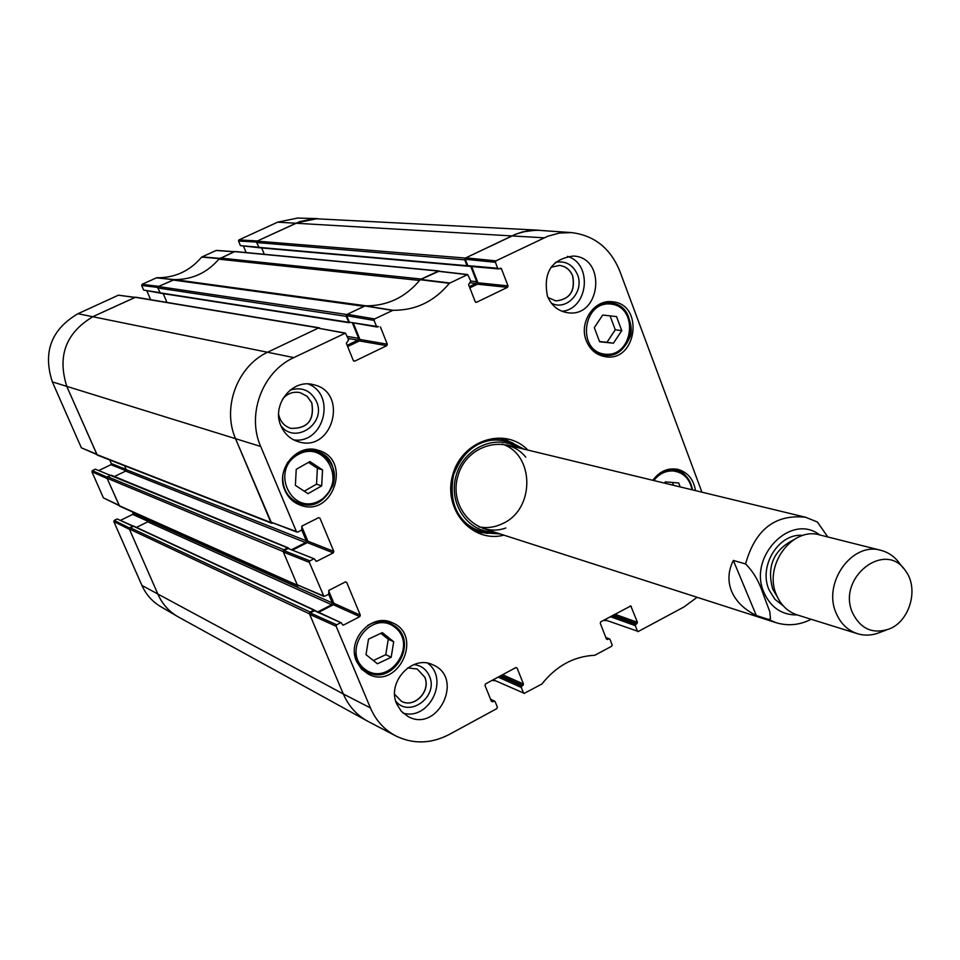 <?xml version="1.0" encoding="UTF-8"?>
<svg xmlns="http://www.w3.org/2000/svg" width="960" height="960" viewBox="0 0 960 960"><rect width="100%" height="100%" fill="white"/><g stroke="black" fill="none" stroke-linecap="round" stroke-linejoin="round"><path stroke-width="1.44" d="M468.108 266.064L467.028 265.704L464.748 259.824L465.396 258.06L516.516 233.88L527.508 230.832L538.752 230.208L313.788 218.652L299.844 221.592L257.088 241.128L256.56 242.556L259.332 247.68M261.696 247.968L264.288 254.292M469.356 286.632L476.04 283.416L476.688 281.664L470.796 266.46M220.32 258.036L421.32 279.048L438.78 270.912L234.888 251.496L218.856 259.176C207.036 272.832 192.24 279.636 174.48 279.588L158.364 286.536L157.824 287.976L160.356 293.184L349.104 322.728L346.128 316.32L346.8 314.52L364.008 306.324L172.656 279.96M438.78 270.912L439.548 271.308M365.808 305.856L366.192 305.856C387.492 305.82 405.276 297.36 419.544 280.452L419.808 280.152M163.236 293.64L166.944 302.412M347.172 345.336L357.972 340.14L358.644 338.352L352.524 323.184M319.356 327.828L135.624 297.192L93.396 316.404C65.844 332.64 57.036 356.1 66.948 386.784L97.236 455.064L271.62 523.224L235.752 439.2C221.652 407.736 237.336 365.76 268.332 351.876L318.636 327.924L320.172 328.332M272.712 523.128L271.62 523.224M124.476 465.708L126.192 469.644L125.64 471.096L114.432 476.508M291.78 549.6L305.628 542.604L306.3 540.804L301.776 530.028M299.052 585.84L297.396 585.24L283.2 551.592L283.872 549.792L287.64 547.884L288.708 548.388M288.252 547.86L111.216 475.188L107.58 476.712L107.04 478.176L119.592 506.136L298.02 585.876M147.552 518.628L148.32 520.392L147.78 521.832L136.452 527.388M317.796 611.892L331.668 604.74L332.34 602.952L328.716 594.324M133.812 526.332L129.876 527.556L129.336 528.996L158.1 594.588C162.516 604.38 169.284 611.844 178.404 616.98L367.344 721.032C356.496 714.924 348.48 705.9 343.296 693.972L309.492 613.86L310.152 612.072L313.884 610.152L314.928 610.632M494.724 680.676L493.008 679.884M606.216 620.592L604.524 619.8M827.808 536.976L817.416 522.024L805.62 517.26L506.184 444.828M756.324 615.528C744.228 609.492 736.008 601.464 731.664 591.432C727.56 581.34 728.112 571.008 733.332 560.448L745.572 563.94C753.24 571.536 759.048 581.412 763.008 593.592L769.812 611.712L770.472 618.684L768.684 619.5L756.324 615.528L733.332 560.448M852.552 612.9C836.46 577.656 885.744 539.412 905.736 571.152C918.972 588.624 909.9 620.88 889.488 628.884C873 634.476 860.688 629.148 852.552 612.9M886.212 630.084L880.32 632.244C872.64 635.472 865.032 635.964 857.496 633.708C847.752 630.468 840.648 623.628 836.184 613.212C822.324 583.044 852.192 541.38 880.944 550.344C888.564 552.36 894.804 556.74 899.652 563.508L903.564 568.416M857.496 633.708L797.328 614.964C787.86 611.82 780.948 605.232 776.592 595.212C763.068 566.208 791.904 526.284 819.84 534.96L880.944 550.344M141.924 585.432C146.016 594.528 152.244 601.572 160.596 606.564L177.312 616.356C168.72 611.22 162.312 603.96 158.1 594.588L129.504 529.392L113.808 521.556L141.924 585.432L343.296 693.972C348.672 706.308 357.036 715.524 368.388 721.584L395.772 735.912C384.276 729.78 375.828 720.444 370.416 707.916L336.144 626.244L336.684 624.78L310.224 612.912L309.684 614.34L343.296 693.972L370.416 707.916M129.42 527.976L114.228 520.416L113.808 521.556M114.228 520.416L117.192 518.964L132.684 526.176M133.044 526.008L117.192 518.964M120.696 520.26L132.66 514.404L148.236 521.412M148.164 520.044L133.08 513.276L132.66 514.404M133.08 513.276L132.48 511.896M107.112 477.156L92.328 470.628L91.896 471.768L103.392 497.88L119.028 505.512M92.328 470.628L95.304 469.188L110.364 475.38M287.64 547.884L95.304 469.188M99.048 470.424L110.916 464.712L126.072 470.724M126.084 469.392L111.336 463.572L110.916 464.712M111.336 463.572L109.752 459.96M134.856 297.348L118.416 295.176L77.976 313.716C51.24 329.436 42.696 352.152 52.344 381.888L81.36 447.816L96.624 454.428M150.66 299.688L146.976 291.024M159.792 292.62L143.628 290.1L160.08 293.076M143.628 290.1L141.66 285.456L157.74 287.436M234.18 251.664L216.276 250.404L201.636 257.112C189.744 271.104 174.744 277.98 156.648 277.74L142.08 284.328L141.66 285.456M246.144 252.564L243.588 246.36M258.468 247.212L240.42 245.628L258.96 247.716M240.42 245.628L238.524 241.032L256.476 242.064M238.944 239.904L257.472 240.96L296.88 222.828L317.328 218.604L297.504 218.064L277.632 222.168L238.944 239.904L238.524 241.032M219.072 258.936L234.384 251.688M142.08 284.328L158.76 286.356L174.156 279.588M96.936 454.548L66.948 386.784C57.036 356.1 65.844 332.64 93.396 316.404L135.084 297.384M119.304 505.632L107.208 478.56L91.896 471.768M599.616 341.76L594.3 327.672L602.7 315.06L616.512 316.584L621.768 330.636L613.416 343.212L599.616 341.76M586.296 340.716C578.592 322.464 594.312 299.04 612.324 301.788C644.676 304.02 636.816 362.748 605.04 356.652C596.256 355.008 590.016 349.704 586.296 340.716M308.052 493.668L295.38 485.376L296.232 469.332L309.912 461.556L322.536 469.896L321.684 485.868L308.052 493.668M652.812 480.3C659.544 471.252 667.884 467.604 677.82 469.356C687.756 472.224 693.636 479.304 695.472 490.62M294.36 502.104L296.268 502.2M313.296 450.312L311.7 449.256M284.904 490.368C275.052 469.488 297.156 442.944 318.108 450.276C352.608 459.144 333.216 518.304 300.132 505.068C293.112 502.404 288.036 497.508 284.904 490.368M374.076 320.412L376.488 326.412L349.332 322.176L346.728 315.732L374.076 320.412L374.628 318.936L392.928 310.296C415.536 310.488 434.34 301.488 449.34 283.296L467.7 274.56L470.82 281.16L468.576 284.628L475.236 301.74L476.544 302.292L475.536 302.172M378.504 326.652L376.488 326.412M380.412 326.952L387.312 344.196L359.94 339.492L359.4 340.932L386.772 345.672L387.312 344.196M386.772 345.672L354.732 361.152L353.556 360.924M318.588 517.68L319.968 518.196L318.588 517.68L302.16 525.948L301.572 530.16L297.792 532.056L296.4 531.552L260.7 446.472C246.432 414.492 262.392 371.76 293.808 357.6L345.456 333.108L348.66 339.768L346.344 343.308L353.352 360.6L354.732 361.152M319.968 518.196L333.804 551.412L307.872 541.176L307.344 542.616L333.252 552.888L333.804 551.412M333.252 552.888L316.92 561.204L315.504 560.616M313.644 558.96L309.876 560.88L283.944 550.632L288.18 548.496L314.484 558.924L316.08 561.24L316.92 561.204M345.444 581.892L346.704 582.42L345.348 581.928L329.1 590.28L328.512 594.456L323.928 596.424L309.336 562.356L309.876 560.88M346.704 582.42L360.336 615.168L333.888 603.3L333.36 604.728L359.796 616.632L360.336 615.168M359.796 616.632L343.644 625.02L342.204 624.348M310.224 612.912L314.412 610.752L341.28 622.812L342.768 625.056L343.644 625.02M340.404 622.848L336.684 624.78M490.776 699.744L495.132 701.64L497.376 707.184L496.848 708.612L449.028 734.58C430.908 743.892 413.16 744.336 395.772 735.912M493.848 701.196L492.72 701.808L491.352 701.16M515.904 667.548L517.08 668.064L515.796 667.608L485.484 683.94L484.956 685.368L491.436 701.364L492.72 701.808M517.08 668.064L523.464 684.012L502.584 674.724M500.928 675.612L522.948 685.44L523.464 684.012M522.948 685.44L521.82 686.04L499.824 676.212M498.18 677.1L521.292 687.468L521.82 686.04M521.292 687.468L523.512 692.988L493.872 680.028L523.512 692.988M605.976 637.872L610.008 639.384L612.144 644.868L611.628 646.272L594.804 655.284C573.936 656.28 556.296 665.868 541.872 684.036L523.98 693.48M608.772 638.928L606.432 639.048L607.68 639.528M606.432 639.072L600.276 623.22L600.792 621.816L630.816 605.952L637.416 622.284L614.856 614.244M613.116 615.18L636.912 623.688L637.416 622.284M636.912 623.688L635.82 624.276L612.048 615.756M610.32 616.68L635.316 625.668L635.82 624.276M635.316 625.668L637.416 631.14L605.352 619.956L637.416 631.14M697.104 597.288L683.916 607.008L637.944 631.668M495.42 262.32L497.7 268.26L467.796 265.632L465.324 259.26L495.42 262.32L495.948 260.868L547.872 236.196L559.488 233.052L571.356 232.584C594.216 235.344 610.344 248.148 619.752 270.996L701.94 492.18M499.38 268.644L501.48 268.836L500.652 268.176L498.528 268.92L497.7 268.26M501.48 268.836L508.032 285.888L477.936 282.804L477.42 284.208L507.504 287.34L508.032 285.888M507.504 287.34L476.544 302.292M527.796 450.048C505.164 426.252 461.94 440.16 452.736 474.84C442.5 509.244 472.128 543.636 503.856 535.128M547.416 296.052C542.964 272.412 551.616 259.068 573.336 256.044C606.972 257.232 600.852 318.012 567.708 312.732C558.216 311.232 551.448 305.676 547.416 296.052M280.944 425.88C271.272 405.156 291.936 378.732 313.092 384.612C349.068 391.488 333.048 453.216 298.284 441.708C290.268 439.176 284.484 433.896 280.944 425.88M396.78 704.064C386.364 682.104 412.68 654.06 433.212 664.992C464.568 678.12 437.52 733.38 407.94 716.448L401.34 711.312L396.78 704.064M356.58 661.452C346.296 639.84 371.832 612.348 392.328 622.752C423.924 635.304 398.004 690.432 368.148 674.028L361.296 668.844L356.58 661.452M362.256 669.828L363.096 669.948M385.98 621.444L385.356 620.88M300.084 392.628L307.068 396.264L311.724 402.816C314.544 420.156 307.572 428.676 290.82 428.364M559.38 265.416C565.608 266.22 570.024 269.736 572.64 275.988C575.352 291.06 569.76 299.364 555.864 300.912M417.156 669L424.668 677.076C431.22 691.02 414.24 708.636 401.316 701.208M599.52 341.532L606.972 342.312L615.276 329.796L610.056 315.864M613.416 343.212L606.972 342.312M621.768 330.636L615.276 329.796M304.248 491.184L316.524 484.164L317.376 468.276L308.46 462.384M321.684 485.868L316.524 484.164M322.536 469.896L317.376 468.276M673.512 485.304L672.456 482.472M664.5 483.12L665.304 481.884L678.72 482.988L680.184 486.924M366.012 654.66L368.52 639.108L382.32 632.616L393.696 641.76L391.2 657.252L377.448 663.768L366.012 654.66M373.392 660.54L385.776 654.672L388.26 639.252L380.844 633.3M391.2 657.252L385.776 654.672M393.696 641.76L388.26 639.252M521.52 448.536L505.644 439.98M479.7 532.176L497.712 533.16M517.608 447.588C495.768 433.464 463.584 447.996 456.096 475.788C447.984 503.4 467.88 532.596 493.872 531.924M525.744 457.164C506.892 433.344 466.224 444.456 457.836 476.28C448.404 507.804 477.3 538.5 505.812 528M478.908 526.872C487.296 528.456 495.456 527.244 503.376 523.236C535.152 508.62 534.492 454.224 502.188 444.096M438.696 271.356L420.144 279.72C405.588 297.372 387.3 306.084 365.28 305.844L347.268 314.304L346.728 315.732M469.836 287.856L477.42 284.208M477.936 282.804L471.624 266.532M467.796 265.632L469.08 266.184M571.356 232.584L535.98 230.136L522.348 231.948L514.812 234.576L465.852 257.844L465.324 259.26M315.744 611.22L314.412 610.752M318.684 612.3L333.36 604.728M333.888 603.3L328.62 590.736M283.944 550.632L283.404 552.072L297.204 584.76L323.928 596.424M314.484 558.924L288.18 548.496M292.74 549.996L307.344 542.616M307.872 541.176L301.68 526.392M345.456 333.108L318.156 328.152L268.332 351.876C237.336 365.76 221.652 407.736 235.752 439.2L270.732 522.06L296.988 532.116M347.664 346.572L359.4 340.932M359.94 339.492L353.412 323.328M349.332 322.176L377.28 327.06M551.376 303.192C566.544 311.412 584.7 291.492 577.5 274.632C572.928 264.624 565.56 260.52 555.408 262.332M550.992 267.276L559.428 265.428C565.692 266.196 570.132 269.724 572.748 276C575.46 291.108 569.856 299.412 555.924 300.924L548.004 297.504M561.996 311.292C588.36 309.06 592.92 263.64 567.444 256.38M280.908 425.76C295.212 445.008 326.724 423.396 316.5 401.532C310.764 390.42 301.98 386.604 290.148 390.084M282.66 398.916C287.472 393.396 293.292 391.308 300.132 392.64L307.14 396.276L311.82 402.84C314.628 420.216 307.644 428.724 290.868 428.388C284.244 426.228 280.176 421.56 278.652 414.408M293.736 439.896C323.832 444.252 336.648 394.824 308.232 383.976M395.784 701.232C409.56 718.368 438.9 696.288 429.408 676.104C426.312 669.228 421.116 665.388 413.808 664.584M407.688 667.896L417.216 669.024L424.764 677.124C431.34 691.092 414.288 708.72 401.376 701.232L394.668 694.332M403.188 713.16C429.132 720.828 449.568 679.116 427.728 663.228M500.136 533.94L480.888 532.596C457.524 522.084 448.416 502.908 453.54 475.068C463.68 448.644 481.464 437.04 506.868 440.244L523.992 449.136M544.14 237.816L277.632 222.168M465.396 258.06L257.088 241.128M464.748 259.824L256.56 242.556M467.028 265.704L258.516 247.344M476.688 281.664L470.784 281.064M476.04 283.416L469.92 282.792M438.168 271.02L234.372 251.58M419.544 280.452L218.856 259.176M366.192 305.856L174.48 279.588M346.8 314.52L158.364 286.536M346.128 316.32L157.824 287.976M348.528 322.26L159.864 292.8M358.644 338.352L347.304 336.408M357.972 340.14L348.12 338.436M318.636 327.924L135.024 297.264M293.808 357.6L77.976 313.716M260.7 446.472L52.344 381.888M270.936 522.552L96.66 454.512M306.3 540.804L126.192 469.644M305.628 542.604L125.64 471.096M283.872 549.792L107.58 476.712M283.2 551.592L107.04 478.176M297.396 585.24L119.076 505.62M332.34 602.952L148.32 520.392M331.668 604.74L147.78 521.832M313.884 610.152L132.972 526.032M310.152 612.072L129.876 527.556M309.492 613.86L129.336 528.996M811.176 619.284C799.68 625.14 787.944 626.268 775.968 622.656L768.684 619.5M745.572 563.94C755.184 529.536 775.2 513.972 805.62 517.26M797.208 614.928C782.076 615.108 771.048 607.776 764.148 592.944C747.3 557.244 790.8 512.28 819.72 534.936M777.312 596.832L772.692 589.056C766.62 566.568 773.484 550.224 793.296 540M783.204 605.808L774.924 599.328L769.104 589.956C758.076 566.112 779.04 532.536 803.016 535.428M219.66 258.348L201.936 256.872M201.636 257.112L219.348 258.588M215.904 250.476L234 251.748M173.712 279.576L156.648 277.74M156.276 277.812L173.34 279.648M118.908 505.224L103.392 497.88M96.492 454.116L81.36 447.816M118.416 295.176L134.628 297.444M610.968 304.068C639.336 307.044 633.456 357.384 605.172 354.204C576.624 351.576 582.468 300.6 610.968 304.068M297.864 454.692C325.98 438.588 348.072 484.692 320.04 500.424C292.164 516.864 269.448 470.544 297.864 454.692M282.744 476.796C282.672 489.684 288.192 498.516 299.328 503.292C330.744 515.808 349.14 459.684 316.416 451.236L308.004 450.288L299.64 452.292L297.012 453.588L287.34 462.78M588.48 345.216L595.128 351.84L603.6 355.08C633.72 360.828 641.256 305.22 610.62 302.952L601.476 303.924L593.316 308.652M653.82 480.54C659.112 473.772 665.628 470.58 673.38 470.964C683.484 472.488 689.7 478.764 692.016 489.78M692.496 489.9C690.612 479.436 685.044 472.884 675.816 470.244L673.008 469.812L660.492 472.692M395.16 627.516C418.62 646.08 387.972 687.756 364.56 668.94C340.728 650.364 371.916 608.34 395.16 627.516M354.552 653.088C355.824 661.836 360.108 668.184 367.404 672.108C392.46 686.184 418.596 643.392 395.4 626.46L390.384 623.4C382.728 620.256 375.12 620.976 367.56 625.536M521.028 448.416L512.052 442.596L501.912 439.392M476.208 530.736L486.528 533.292L497.22 533.004M519 447.924C507.312 439.512 494.508 437.82 480.6 442.86M459.84 516.66C469.08 528.216 480.876 533.448 495.24 532.368M420.144 279.72L449.34 283.296M449.712 282.996L420.516 279.432M392.928 310.296L365.28 305.844M364.824 305.94L392.472 310.392M437.712 271.236L467.184 274.644M495.948 260.868L465.852 257.844M374.628 318.936L347.268 314.304M318.156 328.152L344.844 333.192M296.4 531.552L270.732 522.06M283.404 552.072L309.336 562.356M309.684 614.34L336.144 626.244M323.4 595.896L297.204 584.76M630.072 606.048L631.344 606.48M467.64 266.184L259.032 247.728M314.52 610.128L133.512 526.02M493.68 680.748L492.432 680.184M605.256 620.712L603.816 620.184M775.968 622.656L482.688 528.324M292.824 500.964L299.328 503.292C312.18 508.068 323.352 502.212 332.844 485.712C337.392 470.844 331.908 459.36 316.416 451.236L309.78 449.268M604.632 302.304L610.62 302.952C628.008 303.744 634.896 329.748 629.328 338.4C624 350.328 615.42 355.884 603.6 355.08L597.744 354.204M692.616 489.924C688.644 477.12 683.04 470.556 675.816 470.244L670.392 468.996M361.656 669.228L367.404 672.108C392.544 686.232 418.704 643.464 395.436 626.484L384.516 620.796M467.7 274.56L438.228 271.152M468.612 266.268L498.528 268.92M315.276 610.716L341.28 622.812M490.56 699.216L494.688 701.16M605.82 637.476L609.504 638.868"/></g></svg>
